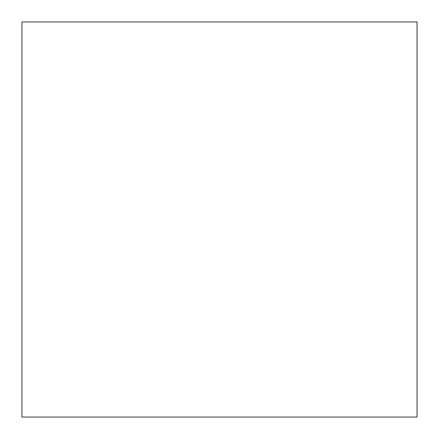 <?xml version="1.0" encoding="UTF-8"?>
<svg xmlns="http://www.w3.org/2000/svg" width="439" height="439" viewBox="0 0 439 439"><rect width="100%" height="100%" fill="white"/><g stroke="black" fill="none" stroke-linecap="round" stroke-linejoin="round"><path stroke-width="0.66" d="M21.95 417.05L417.05 417.05L21.95 417.05L21.95 21.95L417.05 21.95L21.95 21.95L21.95 417.05L417.05 417.05L21.95 417.05M417.05 21.95L417.05 417.05L417.05 21.95"/></g></svg>

